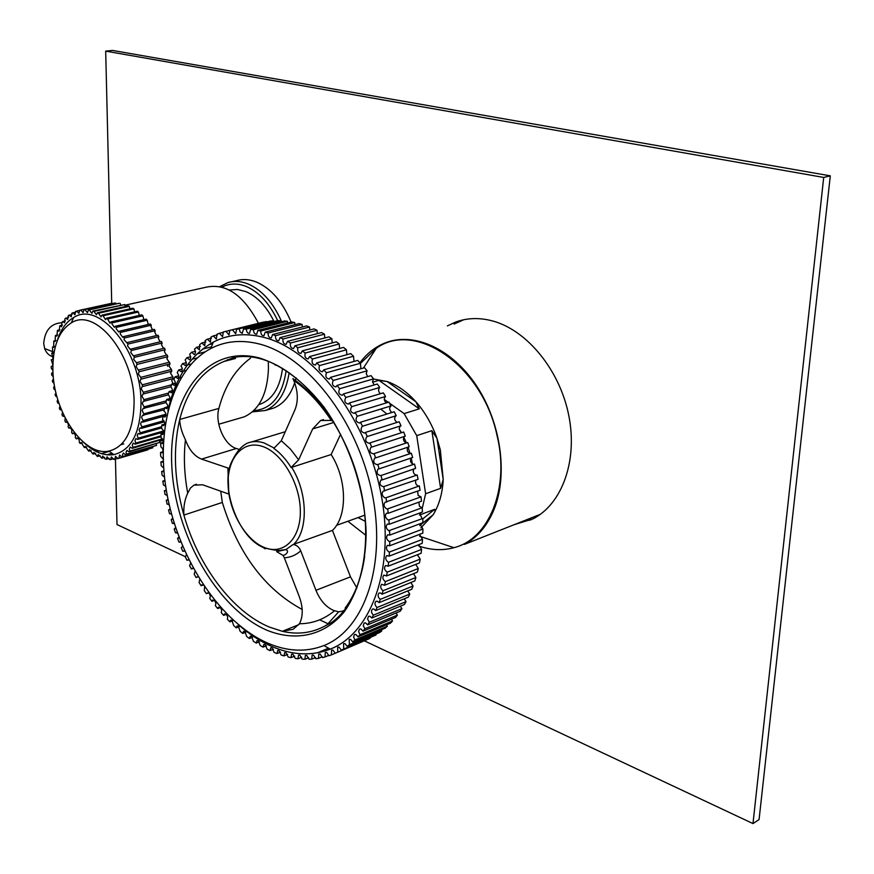 <?xml version="1.0" encoding="UTF-8"?>
<svg xmlns="http://www.w3.org/2000/svg" width="874" height="874" viewBox="0 0 874 874"><rect width="100%" height="100%" fill="white"/><g stroke="black" fill="none" stroke-linecap="round" stroke-linejoin="round"><path stroke-width="1.31" d="M540.372 514.305L464.367 544.415C477.171 537.63 486.971 526.214 493.766 510.132C508.209 475.456 501.173 423.06 476.581 385.915C452.044 348.671 414.036 331.716 385.642 342.728C375.503 346.672 366.938 353.347 359.957 362.743M269.116 409.393L273.529 408.114C283.187 404.236 290.244 395.791 294.691 382.79M295.412 380.43L296.089 377.841M297.652 348.65L297.521 347.513M291.097 322.135C282.684 301.891 271.18 288.54 256.585 282.105C249.451 279.254 242.644 278.806 236.177 280.772L232.047 281.69M258.759 404.607L261.075 403.854C272.961 398.806 280.117 386.974 282.521 368.347M274.043 321.523C266.636 306.556 257.306 296.614 246.064 291.665L237.51 289.469L229.283 290.026M411.239 457.976L412.408 464.018M413.194 470.551L413.315 472.047M365.463 521.45L358.1 517.583M373.427 378.988L387.116 381.523C397.397 385.117 407 391.869 415.926 401.789C424.993 412.08 432.018 424.283 436.989 438.398L440.354 450.001L443.216 479.542C442.484 493.362 439.141 505.085 433.176 514.71L420.842 527.907M360.001 363.835L376.246 348.322C414.975 320.092 482.109 365.026 497 435.274C510.012 488.293 489.047 539.138 453.934 547.692C442.594 550.762 430.871 550.194 418.755 545.988M422.808 518.883L434.629 509.313L419.465 515.037M434.629 509.313C435.416 510.427 434.935 512.23 433.176 514.71L419.728 525.558M431.865 430.674L436.989 438.398L443.216 479.542L440.616 488.348L431.865 430.674L416.723 435.634L425.627 493.755L440.616 488.348M425.627 493.755L422.218 508.515M420.656 512.656L419.695 514.841M389.596 403.253L404.116 413.599L419.302 408.846L378.934 380.365L372.608 382.211M378.934 380.365L387.116 381.523L415.926 401.789L419.302 408.846M404.116 413.599L416.723 435.634M380.78 409.054L386.898 414.047M399.243 429.025L401.242 432.346M403.799 437.12L406.443 442.943M408.06 447.127L410.125 453.606M384.276 399.462L388.285 402.324M322.834 407.59L323.577 406.88M365.944 535.401L347.885 521.265M389.782 541.563L422.907 529.01L422.808 533.129L389.717 545.747L389.782 541.563L389.105 541.443C386.352 539.334 385.86 537.128 387.652 534.822L389.738 535.106L422.896 522.663L422.787 518.457L421.956 518.358L419.564 513.071M389.247 524.269L388.908 519.932L422.153 507.728L422.47 511.989L389.247 524.269L387.324 524.094C385.521 526.41 386.002 528.628 388.777 530.736L422.787 518.457M422.153 507.728L419.465 506.275L418.854 502.146M388.242 513.278L387.695 508.897L421.006 496.869L421.519 501.173L388.242 513.278L386.494 513.191C384.669 515.518 385.15 517.747 387.925 519.855L388.908 519.932M421.006 496.869L418.111 495.394L417.641 491.133M386.712 502.189L385.969 497.776L419.345 485.933L420.066 490.27L385.15 502.179C383.304 504.517 383.773 506.745 386.57 508.865L387.695 508.897M419.159 485.999L418.067 485.966C415.751 484.578 415.052 482.612 415.948 480.066M384.68 491.046L383.741 486.632L417.171 474.975L418.089 479.313L383.293 491.101C381.425 493.449 381.894 495.689 384.702 497.809L385.969 497.776M164.64 424.163L161.832 424.961L163.667 425.66C165.241 423.628 164.869 421.618 162.553 419.64L163.067 416.199L166.016 415.368M163.667 433.176L161.013 433.941L162.739 434.52C164.29 432.499 163.919 430.5 161.614 428.533L161.832 424.961M163.088 442.386L160.576 443.118L162.193 443.588C163.733 441.567 163.362 439.578 161.067 437.612L161.013 433.941M162.903 451.749L160.554 452.448L162.051 452.808C163.58 450.809 163.198 448.832 160.914 446.865L160.576 443.118M163.099 461.243L160.914 461.898L162.313 462.182L163.241 460.674M163.187 459.189L160.652 456.173L160.554 452.448M163.689 470.846L161.679 471.457L162.957 471.654L163.831 470.431M163.646 467.983L161.177 465.678L160.914 461.898M164.673 480.503L162.826 481.071L163.995 481.203L164.825 480.077M164.476 477.062L162.094 475.259L161.679 471.457M166.027 490.205L164.367 490.729L165.415 490.795L166.235 489.702M165.689 486.305L163.394 484.895L162.826 481.071M167.764 499.906L166.278 500.387L168.027 499.294M167.295 495.634L165.405 494.455M169.862 509.597L168.562 510.023L170.212 508.832M169.294 504.997L167.655 504.036M172.331 519.222L171.206 519.593L172.757 518.271M171.665 514.371L170.266 513.584M175.139 528.77L174.199 529.076L175.674 527.612M174.407 523.712L172.353 523.362L173.238 523.067M178.296 538.198L177.553 538.45L178.93 536.789M177.52 532.965L175.488 532.801L176.57 532.441M181.792 547.485L182.513 545.802M181.005 542.12L178.973 542.12L180.23 541.694M185.605 556.596L186.413 554.586M184.829 551.133L182.786 551.276L184.217 550.784M189.734 565.5L190.608 563.129M189.013 559.972L186.916 560.256L188.522 559.688M197.808 576.698L196.082 577.517L194.181 574.174L195.066 571.378M193.525 568.624L191.985 568.308L191.351 569.007L193.132 568.373M203.62 585.307L201.828 584.793L201.107 585.744L199.086 582.521L199.753 579.287M335.266 653.271L370.008 638.348L335.266 653.271L332.972 650.136L331.574 650.158L331.475 654.845L328.963 655.751L326.647 652.419L325.259 652.441L325.062 656.931L322.473 657.576L320.135 654.069L318.77 654.08L318.475 658.362L315.831 658.745L313.482 655.052L312.127 655.063L311.745 659.138L309.046 659.269L306.708 655.402L305.376 655.413L304.906 659.28L302.175 659.149L299.837 655.107L298.526 655.118L297.99 658.778L295.226 658.395L292.91 654.189L291.61 654.189L291.009 657.641L288.234 657.019L285.94 652.649L284.651 652.649L283.995 655.893L281.22 655.041L278.959 650.507L277.692 650.507L276.982 653.555L274.207 652.463L271.989 647.776L270.743 647.776L269.99 650.617L267.236 649.306L265.062 644.477L263.828 644.477L263.041 647.121L260.31 645.58L258.191 640.631L256.989 640.631L256.169 643.078L253.471 641.33L251.417 636.25L250.226 636.25L249.396 638.501L246.741 636.556L244.753 631.356L243.573 631.356L242.732 633.431L240.132 631.279L238.209 625.981L237.062 625.97L236.209 627.871L233.675 625.533L231.828 620.136L230.692 620.125L229.851 621.851L227.382 619.338L227.699 616.847L226.29 614.28L224.498 613.843L223.668 615.394L221.275 612.718L221.701 610.238L220.609 607.922L218.5 607.135L217.681 608.533L215.375 605.704L215.9 603.246L214.818 600.853L212.71 600.045L211.912 601.279L209.694 598.319L210.372 596.407L209.563 593.839L208.22 592.594L206.384 593.675L204.265 590.573L204.614 586.782M341.352 650.125L376.049 634.95L341.352 650.125L339.09 647.186L337.681 647.219L337.703 652.102M347.197 646.345L349.436 644.662L381.829 630.908L379.567 632.579L347.197 646.345L344.979 643.603L343.569 643.625L343.69 648.705M352.768 641.909L354.899 639.986L387.335 626.254L385.194 628.166L352.768 641.909L350.616 639.364L349.185 639.397L349.436 644.662M358.045 636.851L360.044 634.677L392.535 620.977L390.514 623.14L358.045 636.851L355.958 634.502L354.516 634.535L353.577 636.917L354.899 639.986M362.994 631.17L364.862 628.756L397.408 615.099L395.518 617.492L362.994 631.17L360.984 629.018L359.531 629.051L358.591 631.552L360.044 634.677M367.604 624.888L369.32 622.244L401.909 608.643L400.172 611.265L367.604 624.888L365.66 622.933L364.207 622.965L363.267 625.576L364.862 628.756M371.821 618.027L373.395 615.154L406.039 601.629L404.454 604.469L371.821 618.027L369.986 616.257L368.522 616.301L367.583 619.032L369.32 622.244M375.656 610.609L377.055 607.517L409.753 594.069L408.333 597.128L375.656 610.609L373.908 609.025L372.455 609.069C370.915 610.85 371.232 612.882 373.395 615.154M379.065 602.656L380.288 599.367L413.052 586.017L411.796 589.262L379.065 602.656L377.426 601.257L375.973 601.301C374.389 603.202 374.749 605.278 377.055 607.517M382.036 594.2L383.085 590.726L415.893 577.485L414.822 580.915L382.036 594.2L380.518 592.976L379.054 593.031C377.437 595.052 377.852 597.171 380.288 599.367M386.581 575.944L387.248 572.131L420.186 559.131L419.487 562.889L386.581 575.944L383.861 575.103C382.167 577.364 382.67 579.538 385.368 581.625L418.285 568.515L417.39 572.109L384.538 585.285L381.698 584.291C380.037 586.443 380.496 588.584 383.085 590.726M418.285 568.515L415.696 564.396M420.186 559.131L417.433 554.728M388.122 566.21L388.602 562.255L421.596 549.396L421.093 553.297L388.122 566.21L385.554 565.522C383.839 567.794 384.341 569.979 387.051 572.066L387.248 572.131M421.596 549.396L418.701 544.71M389.17 556.126L389.443 552.051L422.503 539.345L422.208 543.355L389.17 556.126L386.756 555.591C385.019 557.874 385.51 560.059 388.242 562.157L388.602 562.255M422.503 539.345L419.476 534.396M389.717 545.747L387.455 545.343C385.696 547.637 386.188 549.833 388.93 551.931L389.443 552.051M422.907 529.01L419.771 523.832M277.178 551.505L285.885 549.593L292.976 544.578L332.448 530.387C347.59 516.479 347.175 479.433 331.137 454.535L291.097 467.514C286.071 459.353 280.303 452.972 273.813 448.384L281.297 440.747L290.452 449.116L298.646 459.833L291.097 467.514M238.635 449.247L236.351 448.504C224.367 445.15 214.676 422.808 218.882 408.409L179.716 419.465C179.88 425.572 181.781 432.368 185.441 439.841C183.518 456.851 184.283 474.615 187.713 493.144C184.687 499.557 183.409 506.865 183.879 515.092C198.343 566.002 232.266 611.625 269.323 627.051L282.302 631.312C297.564 634.83 311.756 633.082 324.844 626.057L327.116 624.735L338.653 611.811L342.346 611.188M267.728 643.122C287.459 651.611 306.195 652.408 323.937 645.536C364.677 629.641 387.204 564.123 371.8 491.636C356.69 419.149 306.446 355.543 258.955 343.908C241.268 339.538 225.23 341.068 210.842 348.507C171.249 369.396 154.731 432.564 167.557 496.978C180.339 561.436 221.122 622.714 267.728 643.122M238.46 624.768C249.21 634.207 260.376 641.461 271.956 646.52C292.375 655.325 311.81 656.199 330.23 649.142C372.553 632.842 396.151 565.052 380.223 489.921C364.6 414.789 312.357 348.999 263.118 337.178C244.786 332.732 228.158 334.381 213.267 342.149C190.303 355.052 175.171 377.939 167.884 410.824M298.886 624.615L282.302 631.312L293.118 629.291L299.443 623.752C312.455 623.697 324.145 619.36 334.534 610.751L338.653 611.811M334.534 610.751L333.464 610.358C325.904 606.993 320.07 600.307 315.962 590.3L300.732 550.838C295.958 555.132 290.485 557.448 284.334 557.787L283.1 555.449L276.621 551.614M415.62 468.377L382.146 479.913L381.009 475.522L414.505 464.061L415.62 468.377M412.659 457.495L379.13 468.846L377.797 464.487L411.348 453.224L412.659 457.495M409.218 446.745L375.634 457.889L374.116 453.595L407.732 442.528L409.218 446.745M405.328 436.148L371.679 447.106L369.997 442.889L403.657 432.018L405.328 436.148M400.991 425.78L367.288 436.53L365.43 432.422L399.156 421.749L400.991 425.78M396.228 415.674L362.481 426.239L360.47 422.251L394.24 411.763L396.228 415.674M391.082 405.897L357.291 416.264L355.128 412.419L388.941 402.116L390.94 405.951C388.985 408.071 389.291 410.256 391.858 412.506M385.565 396.468L351.73 406.661L349.436 402.969L383.293 392.852L385.565 396.468C383.664 398.457 383.904 400.609 386.286 402.925M379.72 387.455L345.842 397.462L343.416 393.945L377.306 384.014L379.72 387.455C378.005 389.378 378.234 391.465 380.376 393.726M373.548 378.89L339.636 388.722L337.102 385.39L371.035 375.634L373.548 378.89L372.543 381.796L374.159 384.931M367.113 370.805L333.169 380.474L330.536 377.349L364.491 367.746L367.113 370.805L366.228 373.591L367.67 376.596M360.427 363.245L326.45 372.75L323.73 369.844L357.717 360.405L360.427 363.245L360.929 368.752M353.522 356.231L319.523 365.583L316.738 362.907L350.736 353.62L353.522 356.231L353.981 361.443M346.443 349.797L312.433 359.006L309.582 356.57L343.602 347.415L346.443 349.797L346.858 354.68M339.221 343.963L305.19 353.041L302.295 350.856L336.326 341.832L339.221 343.963L339.582 348.497M331.891 338.762L297.848 347.71L294.92 345.776L328.963 336.872L331.891 338.762L332.207 342.925M324.473 334.185L290.441 343.023L287.491 341.352L321.523 332.557L324.473 334.185L324.757 337.965M317.022 330.274L282.99 339.003L280.03 337.604L314.072 328.908L317.022 330.274L317.273 333.66M309.56 327.018L275.529 335.66L272.59 334.524L306.61 325.915L309.56 327.018L309.778 330.001M302.12 324.44L268.11 332.994L265.183 332.131L299.192 323.599L302.12 324.44L302.306 327.007M294.735 322.528L260.747 331.017L257.852 330.427L291.84 321.96L294.735 322.528L294.888 324.68M287.448 321.282L253.471 329.716L250.62 329.4L284.585 320.977L287.448 321.282L287.557 323.019M280.259 320.714L246.315 329.105L243.529 329.05L277.462 320.671L280.259 320.714L280.357 322.025M273.223 320.813L236.592 329.367L270.492 321.031L273.223 320.813L273.289 321.708M266.362 321.556L229.84 330.35L263.697 322.025L266.395 322.036M259.698 323.009L223.296 331.978L222.564 336.676L219.461 333.267L216.992 334.239L216.359 339.09L213.311 335.9L210.94 337.113L210.416 342.116L207.422 339.134L205.172 340.576L204.756 345.722L201.828 342.958L199.687 344.618L199.392 349.895L196.53 347.328L194.52 349.218L195.514 351.905L194.869 354.254L194.345 354.604L191.559 352.244L189.68 354.341L190.761 357.04L190.161 359.465L189.625 359.837L186.916 357.674L185.168 359.957L186.359 362.655L186.009 364.884L185.255 365.551L182.622 363.584L181.016 366.053L182.207 368.227L181.989 371.046L181.235 371.745L178.689 369.953L177.225 372.597L178.504 374.749L178.34 377.644L177.575 378.366L175.117 376.76L173.817 379.567C175.685 381.872 175.849 383.817 174.287 385.39L171.927 383.959L170.78 386.92C172.746 389.17 172.954 391.137 171.38 392.808L169.13 391.541L168.125 394.633C170.19 396.829 170.441 398.806 168.868 400.565L166.705 399.451L165.863 402.674C168.027 404.804 168.311 406.792 166.737 408.65L164.683 407.688L163.995 411.02C166.246 413.063 166.584 415.063 165.011 417.029L163.067 416.199M223.438 332.284L219.461 333.267M217.298 334.917L213.311 335.9M211.399 338.151L207.422 339.134M205.783 341.974L201.828 342.958M200.452 346.355L196.53 347.328M195.426 351.272L191.559 352.244M190.729 356.712L186.916 357.674M186.359 362.634L182.622 363.584M182.338 369.014L178.689 369.953M178.678 375.831L175.117 376.76M179.334 378.114L181.115 377.644M175.379 383.052L171.927 383.959M175.827 385.576L176.985 385.27M172.462 390.645L169.13 391.541M172.79 393.376L173.489 393.191M169.927 398.577L166.705 399.451M167.775 406.836L164.683 407.688M164.367 490.729L165.077 494.553M166.278 500.387L167.131 504.2M168.562 510.023L169.567 513.814M171.206 519.593L172.353 523.362M174.199 529.076L175.488 532.801M177.553 538.45L178.973 542.12M181.235 547.67L182.786 551.276M185.244 556.727L186.916 560.256M189.56 565.565L191.351 569.007M196.082 577.517L198.037 576.807M201.107 585.744L203.205 584.979M206.384 593.675L208.646 592.845M211.912 601.279L214.327 600.372M217.681 608.533L220.248 607.561M223.668 615.394L226.366 614.356M229.851 621.851L232.681 620.748M236.209 627.871L239.17 626.702M242.732 633.431L245.823 632.208M249.396 638.501L252.597 637.222M253.952 636.676L254.695 636.381M256.169 643.078L259.48 641.745M261.108 641.079L262.309 640.598M263.041 647.121L266.45 645.733M268.449 644.925L269.454 644.509M269.99 650.617L273.475 649.185M276.982 653.555L280.554 652.07M283.995 655.893L287.633 654.386M291.009 657.641L294.702 656.101M297.99 658.778L301.727 657.204M304.906 659.28L308.686 657.685M311.745 659.138L315.547 657.532M318.475 658.362L322.277 656.745M325.062 656.931L328.864 655.314M331.475 654.845L335.255 653.239M384.538 585.285L385.401 581.636M218.882 408.409C224.815 386.002 235.379 369.243 250.576 358.143M299.443 623.752C303.18 616.476 303.147 607.485 299.334 596.789L284.334 557.787M302.175 609.473C264.756 589.207 238.143 553.537 222.324 502.441L220.707 491.188M187.713 493.144L190.51 487.987L193.897 485.168L202.571 484.775L228.813 494.05L227.895 468.005L229.392 468.737M333.966 422.404L312.673 428.926L298.646 459.833M340.631 434.269L331.137 454.535M333.409 421.487L331.268 420.416C320.07 403.46 307.55 390.088 293.719 380.321L292.877 378.606C307.419 388.81 320.539 402.881 332.218 420.82M312.673 428.926L320.682 420.481L331.268 420.416M356.898 587.994L350.485 576.851L332.448 530.387M292.976 544.578C296.428 544.808 299.017 546.906 300.732 550.838M236.351 448.504L201.555 459.101L227.895 468.005M201.555 459.101C194.541 456.326 189.177 449.902 185.441 439.841M293.719 380.321C298.034 391.148 298.449 400.98 294.964 409.797L281.297 440.747M227.611 359.607L226.781 360.733M415.893 577.485L413.489 573.683M413.052 586.017L410.835 582.532M409.753 594.069L407.743 590.922M406.039 601.629L404.236 598.821M401.909 608.643L400.325 606.185M397.408 615.099L396.042 612.991M392.535 620.977L391.41 619.229M387.335 626.254L386.439 624.855M381.829 630.908L381.162 629.881M376.049 634.95L375.612 634.273M397.058 422.404C394.327 420.263 393.945 418.056 395.922 415.784L395.966 415.762M401.865 432.597C399.025 430.663 398.533 428.457 400.39 425.966M406.246 443.009C403.34 441.348 402.728 439.163 404.4 436.454M410.19 453.617C407.24 452.229 406.497 450.077 407.983 447.149M413.664 464.345C410.693 463.253 409.84 461.144 411.108 458.031M416.658 475.161C413.675 474.353 412.714 472.31 413.763 469.021M389.738 535.106L389.607 530.835M383.741 486.632L383.675 486.665C379.95 485.824 379.043 483.606 380.944 480.012L382.146 479.913M381.009 475.522L380.791 475.642C377.076 474.779 376.181 472.55 378.103 468.977L379.13 468.846M377.797 464.487L377.437 464.717C373.722 463.832 372.837 461.603 374.793 458.042L375.634 457.889M374.116 453.595L373.624 453.945C369.91 453.027 369.047 450.798 371.024 447.248L371.679 447.106M369.997 442.889L369.363 443.369C365.671 442.441 364.819 440.201 366.807 436.672L367.288 436.53M365.43 432.422L364.687 433.056C361.006 432.095 360.164 429.855 362.175 426.348L362.481 426.239M360.47 422.251L359.618 423.038C355.947 422.055 355.117 419.815 357.149 416.319L357.291 416.264M355.128 412.419L354.178 413.38C350.529 412.386 349.709 410.146 351.73 406.661M349.436 402.969L348.387 404.105C344.859 403.22 344.006 401.013 345.842 397.462M343.416 393.945L342.291 395.267C338.883 394.491 337.998 392.317 339.636 388.722M337.102 385.39L335.922 386.909C332.623 386.232 331.705 384.09 333.169 380.474M330.536 377.349L329.29 379.065C326.122 378.486 325.172 376.377 326.45 372.75M323.73 369.844L322.451 371.767C319.392 371.264 318.42 369.21 319.523 365.583M316.738 362.907L315.427 365.037C312.488 364.622 311.494 362.612 312.433 359.006M309.582 356.57L308.249 358.908C305.43 358.569 304.414 356.614 305.19 353.041M302.295 350.856L300.962 353.413C298.263 353.129 297.226 351.228 297.848 347.71M294.92 345.776L293.588 348.54C291.009 348.333 289.96 346.497 290.441 343.023M287.491 341.352L286.169 344.334C283.711 344.181 282.641 342.411 282.99 339.003M280.03 337.604L278.74 340.794C276.392 340.696 275.321 338.981 275.529 335.66M272.59 334.524L271.333 337.921C269.094 337.877 268.012 336.239 268.11 332.994M265.183 332.131L263.981 335.736C261.839 335.736 260.758 334.163 260.747 331.017M257.852 330.427L256.705 334.229C254.673 334.261 253.591 332.754 253.471 329.716M250.62 329.4L249.538 333.387C247.604 333.464 246.534 332.033 246.315 329.105M243.529 329.05L242.218 333.3L240.066 331.934L239.312 329.159M236.592 329.367L235.663 333.726L232.484 329.88M229.84 330.35L229.01 334.884L225.863 331.257M235.532 358.449L223.984 361.454C201.992 370.652 187.244 389.99 179.716 419.465C172.844 448.996 174.232 480.864 183.879 515.092L222.324 502.441M520.62 522.128L531.13 519.779M514.12 524.706L533.009 518.861C562.037 504.101 577.9 460.74 568.766 415.401C559.786 370.052 527.088 330.296 492.794 321.009C479.531 317.437 467.066 317.819 455.409 322.145L447.379 325.904M830.3 175.849L759.069 819.583L752.984 823.581L823.701 177.444L830.3 175.849L112.506 50.419L105.688 51.118L823.701 177.444M105.688 51.118L111.73 303.704M115.444 459.09L117.007 524.542L185.354 556.683M463.744 319.742L454.098 324.068M319.655 619.83L328.722 624.091M364.392 640.861L752.984 823.581M162.695 439.305L132.28 448.329L130.215 447.051L129.33 449.007L129.876 451.093L160.029 442.331L129.09 451.88L126.916 450.361L126.042 452.306L126.468 454.152L156.577 445.379L125.616 454.786L123.343 453.027L122.48 454.961L122.797 456.545L152.863 447.761L121.89 457.015L119.53 455.004L118.897 458.26L147.968 449.782L117.946 458.566L115.521 456.294L114.822 459.276L113.828 459.418L111.348 456.894L110.594 459.604L109.567 459.582L107.054 456.796L106.257 459.232L105.219 459.047L102.684 456.02L101.854 458.195L104.705 457.364M106.257 459.232L109.206 458.38M110.594 459.604L113.62 458.719M114.822 459.276L117.892 458.38M152.863 447.761L152.622 446.909M160.029 442.331L159.505 440.452M156.577 445.379L156.195 444.003M160.838 436.76L135.142 444.167L133.209 443.107L132.313 445.074L132.99 447.401L162.455 438.868M163.722 431.953L137.655 439.414L135.863 438.562L134.957 440.54L135.765 443.085L160.882 435.864M161.515 427.943L139.785 434.116L138.136 433.46L137.229 435.449L138.19 438.202L163.525 430.969M164.41 421.88L141.512 428.326L140.026 427.845L139.108 429.844L140.233 432.783L161.635 426.72M163.012 416.461L142.812 422.098L141.49 421.771L140.561 423.781L141.861 426.883L163.842 420.711M164.236 409.819L142.528 415.292L141.588 417.324L143.052 420.569L165.994 414.189M165.874 402.619L143.118 408.475L142.167 410.518L143.806 413.872L164.585 408.158M138.791 369.964L169.512 362.175L170.004 363.89L139.294 371.712L136.125 366.501L137.032 364.425L136.431 362.721L167.185 355.03L167.775 356.701L137.032 364.425M169.261 362.24L166.858 358.766L167.775 356.701M101.854 458.195L98.27 454.556L97.429 456.479L100.16 455.693M97.429 312.728L128.238 305.867L129.319 306.359L98.511 313.231L97.429 312.728L96.424 314.771L93.955 311.373L92.884 311.046L124.742 304.556L93.955 311.373M125.222 306.545L124.742 304.556M101.996 315.11L132.815 308.205L133.897 308.85L103.077 315.776L101.996 315.11L100.991 316.901L98.511 313.231M129.92 308.85L129.319 306.359M106.53 318.18L137.36 311.21L138.42 312.018L107.589 318.999L106.53 318.18L105.546 319.72L103.077 315.776M134.618 311.821L133.897 308.85M110.987 321.894L141.817 314.858L142.866 315.82L112.025 322.877L110.987 321.894L110.048 323.194L107.589 318.999M139.272 315.438L138.42 312.018M115.324 326.242L146.166 319.13L147.171 320.223L116.329 327.357L115.324 326.242L114.439 327.313L111.916 323.883L112.025 322.877M143.817 319.666L142.866 315.82M119.487 331.17L150.328 323.97L151.289 325.204L120.448 332.415L119.487 331.17L118.689 332.022L116.144 328.591L116.329 327.357M148.23 324.462L147.171 320.223M123.453 336.632L154.283 329.345L155.19 330.689L124.359 338.009L123.453 336.632L122.742 337.288L120.186 333.846L120.448 332.415M152.447 329.782L151.005 326.614L151.289 325.204M166.595 355.172L164.378 351.709L165.153 349.72L134.377 357.335L133.624 359.334L136.431 362.721M163.547 348.333L161.526 344.891L162.149 343.012L131.351 350.529L130.739 352.419L133.351 355.893L164.476 348.103L165.153 349.72M127.167 342.586L157.986 335.201L158.817 336.654L128.008 344.061L123.988 339.615L124.359 338.009M156.435 335.572L154.807 332.284L155.19 330.689M128.008 344.061L127.517 345.82L130.117 349.283L161.395 341.472L162.149 343.012M160.15 341.778L158.325 338.391L158.817 336.654M139.294 371.712L138.234 373.843L140.736 377.36L171.435 369.462L168.933 365.998L170.004 363.89M171.435 369.462L171.817 371.199L140.9 379.185L139.916 381.283L142.254 384.833L172.91 376.825L170.572 373.329L171.523 371.275M172.91 376.825L173.194 378.573L142.134 386.658L141.162 388.744L143.336 392.284L171.588 384.8M172.986 383.686L171.785 380.693L172.571 378.737M170.823 386.789L142.921 394.087L141.949 396.151L143.948 399.669L168.627 393.038M168.409 394.829L143.249 401.374L142.287 403.438L144.112 406.88L166.333 400.849M52.899 370.423C53.401 411.993 83.751 456.741 108.9 451.104C125.124 446.887 133.514 430.773 134.093 402.761C134.52 354.899 95.419 306.698 71.242 322.932C58.689 331.038 52.582 346.869 52.899 370.423M83.762 442.484C93.824 452.055 103.864 456.097 113.882 454.622C131.308 450.176 140.353 432.947 141.031 402.936C141.555 351.599 99.516 300.033 73.613 317.568C66.063 321.96 60.579 329.76 57.149 340.98M239.651 418.165L244.054 416.898C259.272 410.07 267.411 393.966 268.449 368.599L268.296 362.306M52.364 366.228L51.205 366.501L51.26 368.129L52.91 370.565M117.946 458.566L118.897 458.26M121.89 457.015L122.797 456.545M125.616 454.786L126.468 454.152M132.28 448.329L132.99 447.401M129.09 451.88L129.876 451.093M135.142 444.167L135.765 443.085M137.655 439.414L138.19 438.202M139.785 434.116L140.233 432.783M141.512 428.326L141.861 426.883M142.812 422.098L143.052 420.569M143.675 415.489L143.806 413.872M144.079 408.562L144.112 406.88M94.01 452.404L97.429 456.479M89.629 449.673L93.015 454.119L95.605 453.377M85.335 446.33L88.656 451.148L91.082 450.46M81.14 442.43L84.396 447.586L86.635 446.953M77.109 437.994L76.956 438.038C78.704 438.3 79.479 439.753 79.294 442.408L80.255 443.468L82.298 442.889M73.252 433.067L73.099 433.111C74.935 433.46 75.688 434.979 75.361 437.666L76.278 438.835L78.103 438.333M69.614 427.703L69.472 427.747C71.384 428.194 72.105 429.768 71.635 432.466L72.498 433.733L74.093 433.296M65.2 418.067L64.905 420.864L65.648 422.306L66.763 422.011M66.227 421.945L66.074 421.989C68.085 422.546 68.762 424.163 68.139 426.84L68.948 428.205L70.302 427.845M62.513 412.408L61.967 414.571L62.633 416.09L63.496 415.86M60.044 406.268L59.334 408.016L59.935 409.589L60.535 409.436M57.87 399.811L57.05 401.264L57.892 402.794M55.106 394.371L55.532 396.009L56.963 396.687M53.915 387.291L53.882 389.039L55.313 389.957M53.008 380.212L52.364 380.376L52.615 382.036L54.101 383.271M52.484 373.176L51.588 373.395L51.741 375.044L53.303 376.749M52.648 359.433L51.238 359.771L52.79 364.578L52.396 366.184L51.205 366.501M53.325 352.856L51.675 353.238L52.986 358.023L52.56 359.553L51.238 359.771M54.407 346.541L52.527 346.978L52.691 353.478L51.675 353.238M55.881 340.565L53.784 341.046L53.685 347.339L52.527 346.978M57.728 334.961L55.433 335.485L55.095 341.548L53.784 341.046M59.945 329.793L57.466 330.35L56.886 336.151L55.433 335.485M65.419 320.944L62.622 321.566L61.934 322.495L61.595 326.756L59.869 325.696L59.061 331.213L57.466 330.35M62.524 325.106L59.869 325.696M68.62 317.36L64.938 318.792L64.468 322.845L62.622 321.566M72.105 314.378L68.248 315.689L67.669 319.523L65.692 318.005M75.841 312.029L71.854 313.209L71.165 316.803L69.079 315.044M79.785 310.357L75.699 311.384L74.924 314.738L72.739 312.717M79.763 310.248L111.446 303.333L79.763 310.248L78.9 313.34L76.639 311.057M84.002 309.8L114.723 303.049L84.002 309.8L83.085 312.641L80.747 310.073M88.394 310.062L119.148 303.289L88.394 310.062L87.433 312.641L85.029 309.8M134.377 357.335L133.689 355.696M131.351 350.529L130.587 348.955M141.14 379.13L140.736 377.36M142.549 386.603L142.254 384.833M143.522 394.043L143.336 392.284M258.409 323.26C243.442 294.953 225.973 282.947 206.013 287.24L124.807 305.266M167.644 366.326L167.174 364.611M144.024 401.395L143.948 399.669M89.454 310.226L91.89 313.351L92.884 311.046M51.588 373.395L52.964 372.095M52.364 380.376L53.554 379.25M53.543 387.379L54.592 386.242M55.237 394.338L56.034 393.114M59.017 403.395L57.553 402.881M61.497 410.004L59.935 409.589M64.436 416.527L62.633 416.09M73.099 433.111L72.498 433.733M76.956 438.038L76.278 438.835M80.987 442.473L80.255 443.468M85.171 446.374L84.396 447.586M89.476 449.717L88.656 451.148M93.857 452.459L93.015 454.119M115.991 303.977L115.761 303.038M120.568 304.917L120.208 303.442M52.801 356.734C48.944 355.554 46.235 352.823 44.65 348.551L43.7 343.46C44.902 330.208 51.02 323.293 62.054 322.724M219.778 286.628L227.786 282.641C234.243 280.674 241.038 281.122 248.172 283.995C262.036 290.102 273.212 302.677 281.668 321.698M289.163 372.641C286.082 392.448 278.129 405.066 265.292 410.507L252.335 411.894M253.744 410.616C271.486 409.294 282.291 395.966 286.159 370.62M277.692 320.671C269.542 303.497 259.097 292.113 246.359 286.519C237.553 283.023 229.425 283.231 221.952 287.142M283.1 555.449L285.121 554.695C288.059 552.51 288.311 550.806 285.885 549.593L281.439 550.096C279.964 550.937 274.469 550.281 264.964 548.096C238.263 539.149 220.456 487.441 231.042 463.111C237.925 448.417 243.092 445.718 246.829 443.38C252.094 441.151 257.819 440.999 264.003 442.899L274.316 448.111M264.931 547.725C284.05 555.241 301.071 538.089 300.317 510.274C299.869 482.568 281.439 452.153 261.96 446.264C242.459 439.961 227.011 458.566 228.114 485.146C228.944 511.651 245.802 540.613 264.931 547.725M291.654 467.273C307.801 492.75 308.5 530.463 293.522 544.48M259.37 357.958C282.378 365.266 303.923 381.665 324.003 407.131C349.141 442.375 364.971 489.659 366.14 533.184C365.703 565.238 357.848 592.736 344.039 612.062C324.374 635.769 295.904 641.767 267.357 630.416C216.828 608.807 174.745 534.189 171.785 465.547C168.169 396.796 206.231 343.985 259.37 357.958M346.617 607.474L345.143 608.064C355.172 594.691 361.672 577.43 364.666 556.268M265.183 548.806L255.142 542.426M276.25 364.906L275.212 365.19M350.485 576.851L315.962 590.3M273.529 408.114L265.292 410.507M261.075 403.854L258.835 404.498M227.786 282.641L219.822 286.639M363.398 368.063L376.246 348.322M419.564 536.21L453.934 547.692M364.917 515.125L336.534 525.35M223.984 361.454L233.686 357.521C241.716 355.838 250.292 356.166 259.425 358.504C299.826 368.577 342.542 419.891 358.635 480.929C374.979 541.465 361.749 603.486 330.317 623.238L324.844 626.057M323.937 645.536L330.23 649.142M344.509 610.303L342.816 610.992M196.508 484.24L194.541 484.862M330.853 417.401L330.121 417.619M323.467 419.64L320.682 420.481M210.842 348.507L213.267 342.149M285.295 431.701L251.493 441.971M317.437 652.834L328.515 648.158M265.871 643.646L267.455 643.002M258.966 639.834L260.015 639.407M252.171 635.474L252.805 635.212M173.161 392.328L173.915 392.131M176.111 384.91L177.324 384.593M179.465 377.863L181.268 377.393M183.223 371.221L185.801 370.554M187.386 365.004L191.045 364.065M191.974 359.236L197.24 357.892M197 353.937L205.073 351.894M202.55 349.097L211.475 346.858M208.777 344.717L212.655 343.744M357.149 416.319L390.94 405.951M362.175 426.348L395.922 415.784M455.409 322.145L462.138 320.321M108.9 451.104L113.882 454.622M244.054 416.898L218.784 424.229M163.067 440.387L159.658 441.381M71.242 322.932L73.613 317.568M169.938 363.912L139.228 371.734M93.234 448.646L91.879 449.028M123.737 443.894L121.038 444.669M99.538 450.82L96.522 451.683M109.305 451.388L101.428 453.65M112.036 453.311L106.847 454.808M44.65 348.551L53.565 351.993"/></g></svg>
